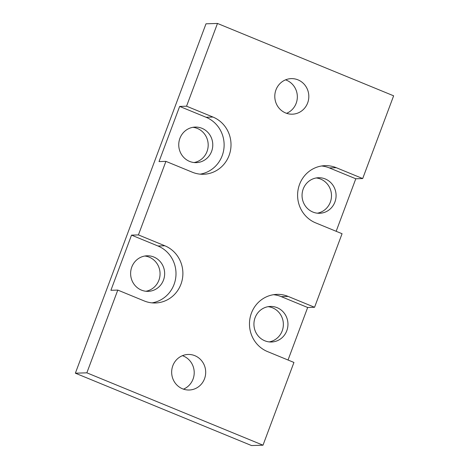 <?xml version="1.0" encoding="UTF-8"?>
<svg xmlns="http://www.w3.org/2000/svg" width="469" height="469" viewBox="0 0 469 469"><rect width="100%" height="100%" fill="white"/><g stroke="black" fill="none" stroke-linecap="round" stroke-linejoin="round"><path stroke-width="0.7" d="M362.695 178.554L336.273 167.703A29.641 28.363 88.2 0 0 325.029 165.657A29.641 28.363 88.2 0 0 298.003 190.197A29.641 28.363 88.2 0 0 315.643 222.869L342.065 233.72L314.564 307.277L288.142 296.42A29.641 28.363 88.2 0 0 276.903 294.38A29.641 28.363 88.2 0 0 249.877 318.92A29.641 28.363 88.2 0 0 267.518 351.586L293.94 362.443L263.003 445.192L251.519 445.55L75.368 373.189L205.997 23.808L217.481 23.45L393.632 95.811L362.695 178.554L355.801 178.771L336.162 231.299M314.564 307.277L307.676 307.494L288.036 360.016M263.003 445.192L86.853 372.832L75.368 373.189M86.853 372.832L117.789 290.082L110.901 290.299L131.525 235.133L138.419 234.916L165.915 161.365L159.026 161.582L179.65 106.416L186.545 106.199L217.481 23.45M277.126 307.67A17.787 17.019 -91.8 0 1 287.714 327.274A17.787 17.019 -91.8 0 1 271.498 342.001A17.787 17.019 -91.8 0 1 264.751 340.77A17.787 17.019 -91.8 0 1 254.169 321.171A17.787 17.019 -91.8 0 1 270.384 306.445A17.787 17.019 -91.8 0 1 277.126 307.67M268.092 306.679A17.787 17.019 -91.8 0 1 272.536 307.816A17.787 17.019 -91.8 0 1 283.276 326.225A17.787 17.019 -91.8 0 1 269.194 341.907M117.789 290.082L144.212 300.94A29.641 28.363 88.2 0 0 155.456 302.98A29.641 28.363 88.2 0 0 182.482 278.439A29.641 28.363 88.2 0 0 164.842 245.774L138.419 234.916M131.525 235.133L157.947 245.991L164.842 245.774M325.257 178.953A17.787 17.019 -91.8 0 1 335.839 198.551A17.787 17.019 -91.8 0 1 319.624 213.278A17.787 17.019 -91.8 0 1 312.882 212.052A17.787 17.019 -91.8 0 1 302.294 192.448A17.787 17.019 -91.8 0 1 318.51 177.728A17.787 17.019 -91.8 0 1 325.257 178.953M321.587 165.985A29.641 28.363 88.2 0 1 329.379 167.92L355.801 178.771M152.003 302.868A29.641 28.363 88.2 0 0 175.834 276.868A29.641 28.363 88.2 0 0 157.947 245.991M141.45 290.118A17.787 17.019 -91.8 0 1 130.863 270.519A17.787 17.019 -91.8 0 1 147.078 255.793A17.787 17.019 -91.8 0 1 153.826 257.018A17.787 17.019 -91.8 0 1 164.408 276.622A17.787 17.019 -91.8 0 1 148.192 291.349A17.787 17.019 -91.8 0 1 141.45 290.118M285.539 79.853A17.787 17.019 -91.8 0 1 286.512 80.217A17.787 17.019 -91.8 0 1 297.34 96.772A17.787 17.019 -91.8 0 1 286.588 113.322M182.412 355.678A17.787 17.019 -91.8 0 1 183.379 356.041A17.787 17.019 -91.8 0 1 194.213 372.597A17.787 17.019 -91.8 0 1 183.461 389.147M192.911 127.31A17.787 17.019 -91.8 0 1 197.355 128.447A17.787 17.019 -91.8 0 1 208.101 146.856A17.787 17.019 -91.8 0 1 194.019 162.538M316.217 177.962A17.787 17.019 -91.8 0 1 320.661 179.094A17.787 17.019 -91.8 0 1 331.401 197.508A17.787 17.019 -91.8 0 1 317.325 213.19M144.786 256.027A17.787 17.019 -91.8 0 1 149.23 257.164A17.787 17.019 -91.8 0 1 159.97 275.573A17.787 17.019 -91.8 0 1 145.894 291.255M194.864 355.684A17.787 17.019 -91.8 0 1 205.451 375.282A17.787 17.019 -91.8 0 1 189.236 390.009A17.787 17.019 -91.8 0 1 182.488 388.783A17.787 17.019 -91.8 0 1 171.906 369.179A17.787 17.019 -91.8 0 1 188.122 354.458A17.787 17.019 -91.8 0 1 194.864 355.684M297.991 79.859A17.787 17.019 -91.8 0 1 308.579 99.457A17.787 17.019 -91.8 0 1 292.363 114.184A17.787 17.019 -91.8 0 1 285.621 112.959A17.787 17.019 -91.8 0 1 275.033 93.354A17.787 17.019 -91.8 0 1 291.249 78.628A17.787 17.019 -91.8 0 1 297.991 79.859M165.915 161.365L192.337 172.217A29.641 28.363 88.2 0 0 203.581 174.263A29.641 28.363 88.2 0 0 230.607 149.722A29.641 28.363 88.2 0 0 212.967 117.051L186.545 106.199M189.576 161.4A17.787 17.019 -91.8 0 1 178.988 141.802A17.787 17.019 -91.8 0 1 195.204 127.076A17.787 17.019 -91.8 0 1 201.951 128.301A17.787 17.019 -91.8 0 1 212.533 147.905A17.787 17.019 -91.8 0 1 196.318 162.626A17.787 17.019 -91.8 0 1 189.576 161.4M200.128 174.151A29.641 28.363 88.2 0 0 223.959 148.151A29.641 28.363 88.2 0 0 206.073 117.268L212.967 117.051M179.65 106.416L206.073 117.268M307.676 307.494L281.253 296.637A29.641 28.363 88.2 0 0 273.462 294.702M329.379 167.92L336.273 167.703M281.253 296.637L288.142 296.42"/></g></svg>
